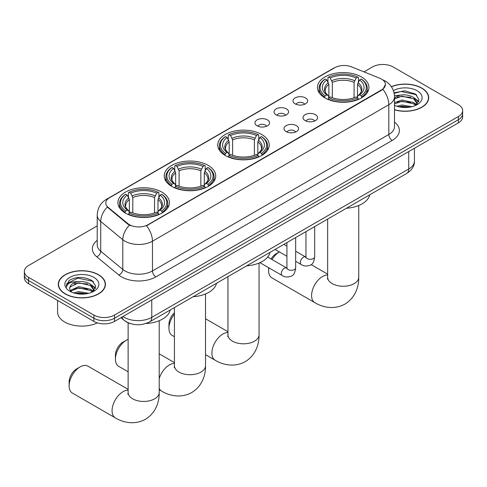 <?xml version="1.0" encoding="UTF-8"?>
<svg xmlns="http://www.w3.org/2000/svg" width="487" height="487" viewBox="0 0 487 487"><rect width="100%" height="100%" fill="white"/><g stroke="black" fill="none" stroke-linecap="round" stroke-linejoin="round"><path stroke-width="0.73" d="M261.708 134.479A25.75 14.866 0 0 0 233.644 131.253A25.75 14.866 0 0 0 217.75 144.992A25.75 14.866 0 0 0 225.292 155.499A25.75 14.866 0 0 0 253.356 158.725A25.75 14.866 0 0 0 269.25 144.992A25.75 14.866 0 0 0 261.708 134.479M208.186 165.379A25.75 14.866 0 0 0 180.123 162.159A25.75 14.866 0 0 0 164.229 175.892A25.75 14.866 0 0 0 171.771 186.405A25.75 14.866 0 0 0 199.828 189.626A25.75 14.866 0 0 0 215.729 175.892A25.75 14.866 0 0 0 208.186 165.379M161.879 192.115A25.75 14.866 0 0 0 133.815 188.895A25.75 14.866 0 0 0 117.921 202.629A25.75 14.866 0 0 0 125.463 213.142A25.75 14.866 0 0 0 153.521 216.362A25.75 14.866 0 0 0 169.415 202.629A25.75 14.866 0 0 0 161.879 192.115M361.403 76.922A25.75 14.866 0 0 0 333.339 73.695A25.75 14.866 0 0 0 317.445 87.435A25.75 14.866 0 0 0 324.987 97.942A25.75 14.866 0 0 0 353.045 101.168A25.75 14.866 0 0 0 368.945 87.435A25.75 14.866 0 0 0 361.403 76.922M295.165 103.853A7.287 4.206 180 0 1 293.722 102.666A7.287 4.206 180 0 1 296.133 97.437A7.287 4.206 180 0 1 305.471 97.905A7.287 4.206 180 0 1 306.92 102.666A7.287 4.206 180 0 1 295.165 103.853M304.588 104.291A4.371 2.526 0 0 0 303.413 103.061A4.371 2.526 0 0 0 299.103 102.422A4.371 2.526 0 0 0 296.053 104.291M276.135 114.841A7.287 4.206 180 0 1 274.692 113.654A7.287 4.206 180 0 1 277.103 108.424A7.287 4.206 180 0 1 286.441 108.893A7.287 4.206 180 0 1 287.89 113.654A7.287 4.206 180 0 1 276.135 114.841M285.552 115.279A4.371 2.526 0 0 0 284.384 114.049A4.371 2.526 0 0 0 280.074 113.41A4.371 2.526 0 0 0 277.024 115.279M257.106 125.829A7.287 4.206 180 0 1 255.657 124.642A7.287 4.206 180 0 1 258.073 119.412A7.287 4.206 180 0 1 267.412 119.881A7.287 4.206 180 0 1 268.854 124.642A7.287 4.206 180 0 1 257.106 125.829M266.523 126.267A4.371 2.526 0 0 0 265.348 125.037A4.371 2.526 0 0 0 261.044 124.398A4.371 2.526 0 0 0 257.994 126.267M305.166 120.612A7.287 4.206 180 0 1 303.718 119.425A7.287 4.206 180 0 1 306.134 114.195A7.287 4.206 180 0 1 315.473 114.664A7.287 4.206 180 0 1 316.915 119.425A7.287 4.206 180 0 1 305.166 120.612M314.584 121.05A4.371 2.526 0 0 0 313.409 119.82A4.371 2.526 0 0 0 309.099 119.181A4.371 2.526 0 0 0 306.055 121.05M286.131 131.6A7.287 4.206 180 0 1 284.688 130.413A7.287 4.206 180 0 1 287.099 125.183A7.287 4.206 180 0 1 296.437 125.652A7.287 4.206 180 0 1 297.886 130.413A7.287 4.206 180 0 1 286.131 131.6M295.548 132.038A4.371 2.526 0 0 0 294.379 130.808A4.371 2.526 0 0 0 290.069 130.169A4.371 2.526 0 0 0 287.02 132.038M379.848 78.291A13.119 7.573 180 0 1 381.601 79.144A13.119 7.573 180 0 1 385.442 84.495A13.119 7.573 180 0 1 381.601 89.852L147.999 224.72A13.119 7.573 180 0 1 127.978 223.71L108.169 207.377A13.119 7.573 180 0 1 105.795 203.036A13.119 7.573 180 0 1 109.642 197.679L334.764 67.705A13.119 7.573 180 0 1 351.559 66.859L379.848 78.291M130.912 323.739A14.573 8.413 180 0 1 125.025 320.988M394.507 109.831A23.565 13.606 0 0 0 428.694 97.686A23.565 13.606 0 0 0 421.797 88.068A23.565 13.606 0 0 0 391.353 86.656M98.526 274.705A23.565 13.606 0 0 0 72.849 271.752A23.565 13.606 0 0 0 58.306 284.323A23.565 13.606 0 0 0 65.203 293.941A23.565 13.606 0 0 0 90.886 296.893A23.565 13.606 0 0 0 105.429 284.323A23.565 13.606 0 0 0 98.526 274.705M58.55 285.546A23.565 13.606 0 0 0 58.464 285.912M385.442 84.495L382.873 89.322L381.601 90.241L146.52 225.773A17.002 9.819 60 0 1 152.461 241.187A19.431 11.219 180 0 1 124.982 241.187A19.431 11.219 180 0 1 122.803 239.683L100.73 221.488A19.431 11.219 180 0 1 97.217 215.053L97.217 244.803A19.431 11.219 0 0 0 100.73 251.237L122.803 269.439A19.431 11.219 0 0 0 124.982 270.936A19.431 11.219 0 0 0 152.461 270.936L388.815 134.479A19.431 11.219 0 0 0 394.507 126.547L394.507 96.791A19.431 11.219 180 0 1 388.815 104.729A17.002 9.819 -120 0 0 382.873 89.322M97.217 225.877L28.617 265.482A14.573 8.413 0 0 0 24.35 271.429L24.35 277.779A14.573 8.413 0 0 0 28.617 283.726L93.888 321.414L93.888 318.236A14.573 8.413 0 0 0 114.5 318.236L458.383 119.705A14.573 8.413 0 0 0 462.65 113.751A14.573 8.413 0 0 1 458.383 119.705L114.5 318.236A14.573 8.413 0 0 1 93.888 318.236L28.617 280.555L93.888 318.236L93.888 315.065A14.573 8.413 0 0 0 114.5 315.065L458.383 116.527A14.573 8.413 0 0 0 462.65 110.579A14.573 8.413 0 0 0 458.383 104.626L393.112 66.944A14.573 8.413 0 0 0 372.5 66.944L363.966 71.869M24.35 274.607A14.573 8.413 0 0 0 28.617 280.555A14.573 8.413 0 0 1 24.35 274.607M130.924 225.773L127.978 224.288L107.286 207.06A17.002 11.371 129.5 0 0 100.73 221.488L100.73 251.237A4.858 3.251 -50.5 0 1 96.755 256.813A24.289 14.026 180 0 1 97.217 240.353M24.35 271.429A14.573 8.413 0 0 0 28.617 277.383L93.888 315.065M105.271 285.912A23.565 13.606 0 0 0 105.186 285.546M428.536 99.275A23.565 13.606 0 0 0 428.45 98.91M93.888 321.414A14.573 8.413 0 0 0 114.5 321.414L458.383 122.876A14.573 8.413 0 0 0 462.65 116.923L462.65 110.579M394.507 109.672A23.321 13.466 0 0 0 428.45 97.686A23.321 13.466 0 0 0 421.62 88.165A23.321 13.466 0 0 0 391.445 86.789M396.838 106.257L401.988 104.997L411.972 106.677M398.853 106.811L401.988 106.257L409.877 107.116M394.507 102.684L401.988 99.963L413.719 102.617L416.221 104.997M394.507 103.944L401.988 101.223L413.719 103.877L415.569 105.435M394.476 95.708L401.312 94.995A12.145 7.013 0 0 0 394.507 98.258M401.312 94.995C405.975 94.508 410.109 95.367 413.719 97.577L417.28 103.171L417.195 104.096M394.507 98.91L401.988 96.183L413.719 98.837L417.237 103.804M394.507 105.101L395.024 105.582M394.507 105.35A17.002 9.819 0 0 0 417.158 104.626A17.002 9.819 0 0 0 417.158 90.746A17.002 9.819 0 0 0 393.393 90.588M415.77 105.344L419.039 99.598L415.314 93.942L404.8 90.801L394.062 92.84M394.178 93.382L401.124 91.489L416.081 94.642L416.811 95.142M397.368 97.223L401.124 96.523L410.742 97.339M415.953 99.598L418.656 101.856M397.368 102.258L401.124 101.564L410.742 102.373M415.953 104.632L416.348 104.894M399.182 106.884L401.124 106.598L409.695 107.146M414.516 98.155L418.808 101.406M414.516 103.195L416.75 104.541M65.38 293.844A23.321 13.466 0 0 0 90.789 296.76A23.321 13.466 0 0 0 105.186 284.323A23.321 13.466 0 0 0 98.356 274.802A23.321 13.466 0 0 0 72.94 271.886A23.321 13.466 0 0 0 58.55 284.323A23.321 13.466 0 0 0 65.38 293.844M57.576 300.449L57.576 312.088A24.289 14.026 0 0 0 64.692 322.01A24.289 14.026 0 0 0 97.357 322.893M73.574 292.894L78.724 291.634L88.707 293.308M75.588 293.448L78.724 292.894L86.613 293.752M92.506 291.981L95.775 286.234L92.043 280.579C84.056 276.452 76.435 276.403 69.178 280.433L66.378 285.565L66.646 287.214C66.804 283.519 70.603 281.656 78.048 281.632A12.145 7.013 0 0 0 69.72 288.292A12.145 7.013 0 0 0 70.311 290.447L78.724 286.6L90.454 289.254L92.956 291.634M70.718 291.116L78.724 287.86L90.454 290.514L92.305 292.072M78.048 281.632C82.705 281.145 86.844 282.003 90.454 284.213L94.015 289.808L93.93 290.733M69.726 288.426L70.134 286.94L78.724 282.819L90.454 285.473L93.973 290.441M70.311 290.447L71.759 292.218M93.888 277.383A17.002 9.819 0 0 0 69.842 277.383A17.002 9.819 0 0 0 69.842 291.263A17.002 9.819 0 0 0 93.894 291.263A17.002 9.819 0 0 0 93.888 277.383M66.384 285.68L66.908 283.604L77.859 278.12L92.816 281.279L93.547 281.778M74.103 283.854L77.859 283.16L87.477 283.976M92.688 286.228L95.385 288.493M74.103 288.894L77.859 288.201L87.477 289.01M92.688 291.269L93.084 291.53M75.911 293.521L77.859 293.235L86.43 293.783M91.252 284.792L95.543 288.042M91.252 289.832L93.48 291.177M271.058 258.987A10.69 6.173 -60 0 1 276.202 253.684L279.319 251.882A15.547 8.973 120 0 0 272.063 259.571M268.909 267.844A15.547 8.973 120 0 0 268.647 270.742A15.547 8.973 120 0 0 271.868 277.858L314.809 302.646A15.547 8.973 -60 0 1 312.423 290.191A15.547 8.973 -60 0 1 322.583 276.488A15.547 8.973 -60 0 1 327.648 274.997M324.525 97.668L325.213 95.829A23.126 13.35 0 0 1 325.213 79.034L326.801 79.953A20.892 12.059 0 0 0 326.801 94.91L328.372 95.805L328.883 97.68M328.883 96.913L328.883 84.354L326.801 79.953M327.958 81.944L327.958 77.445L328.652 77.049A23.126 13.35 0 0 1 357.738 77.049L356.149 77.969A20.892 12.059 0 0 0 330.241 77.969L332.317 82.37L332.317 97.729M354.073 97.729L354.073 82.37L356.149 77.969M346.403 208.266A26.718 15.426 0 0 0 369.718 194.806M327.958 99.007A24.094 13.91 0 0 0 358.426 99.007L357.738 97.814A23.126 13.35 0 0 1 328.652 97.814L327.958 99.415M358.426 99.415L358.426 99.007M325.213 79.034L324.525 79.43A24.094 13.91 0 0 0 319.095 88.226A24.094 13.91 0 0 0 324.525 97.023M357.738 77.049L358.426 77.445L358.426 81.944M328.652 97.814L330.241 96.895A20.892 12.059 0 0 0 356.149 96.895L357.738 97.814M326.801 94.91L325.213 95.829M330.241 77.969L328.652 77.049M328.372 82.656A18.689 10.787 0 0 0 328.372 95.805L328.463 95.86C325.809 93.297 324.726 91.55 325.219 90.631A17.976 10.379 0 0 1 328.883 84.354M361.865 97.023A24.094 13.91 0 0 0 367.289 88.226A24.094 13.91 0 0 0 361.865 79.43L361.171 79.034A23.126 13.35 0 0 1 361.171 95.829L361.865 97.668M361.171 95.829L359.583 94.91A20.892 12.059 0 0 0 359.583 79.953L361.171 79.034M359.583 79.953L357.507 84.354L357.507 96.913L358.012 95.805L359.583 94.91M357.507 84.354A17.976 10.379 0 0 1 361.171 90.631C361.658 91.556 360.575 93.297 357.927 95.86L358.012 95.805A18.689 10.787 0 0 0 358.012 82.656M357.507 97.68L357.507 96.913M174.431 314.152A15.547 8.973 120 0 0 168.952 328.299L168.952 324.33A10.69 6.173 -60 0 1 174.431 312.776M168.952 328.299A15.547 8.973 120 0 0 172.173 335.415L174.431 336.718M224.83 155.225L225.518 153.387A23.126 13.35 0 0 1 225.518 136.591L227.112 137.511A20.892 12.059 0 0 0 227.112 152.468L228.683 153.362L229.188 155.237M229.188 154.47L229.188 141.912L227.112 137.511M228.263 139.501L228.263 135.002L228.957 134.607A23.126 13.35 0 0 1 258.043 134.607L256.454 135.526A20.892 12.059 0 0 0 230.546 135.526L232.622 139.927L232.622 155.286M254.378 155.286L254.378 139.927L256.454 135.526M246.714 265.823A26.718 15.426 0 0 0 270.029 252.363M228.263 156.564A24.094 13.91 0 0 0 258.737 156.564L258.043 155.371A23.126 13.35 0 0 1 228.957 155.371L228.263 156.972M258.737 156.972L258.737 156.564M225.518 136.591L224.83 136.987A24.094 13.91 0 0 0 219.406 145.783A24.094 13.91 0 0 0 224.83 154.58M258.043 134.607L258.737 135.002L258.737 139.501M228.957 155.371L230.546 154.452A20.892 12.059 0 0 0 256.454 154.452L258.043 155.371M227.112 152.468L225.518 153.387M230.546 135.526L228.957 134.607M228.683 140.213A18.689 10.787 0 0 0 228.683 153.362L228.768 153.417C226.114 150.854 225.031 149.107 225.524 148.194A17.976 10.379 0 0 1 229.188 141.912M262.17 154.58A24.094 13.91 0 0 0 267.594 145.783A24.094 13.91 0 0 0 262.17 136.987L261.482 136.591A23.126 13.35 0 0 1 261.482 153.387L262.17 155.225M261.482 153.387L259.888 152.468A20.892 12.059 0 0 0 259.888 137.511L261.482 136.591M259.888 137.511L257.812 141.912L257.812 154.47L258.317 153.362L259.888 152.468M257.812 141.912A17.976 10.379 0 0 1 261.476 148.194C261.963 149.113 260.886 150.86 258.232 153.417L258.317 153.362A18.689 10.787 0 0 0 258.317 140.213M257.812 155.237L257.812 154.47M115.431 359.199L115.431 355.23A10.69 6.173 -60 0 1 122.986 342.142L126.425 340.157A15.547 8.973 120 0 0 115.431 359.199A15.547 8.973 120 0 0 118.651 366.315L128.124 371.782M171.308 186.131L171.996 184.287A23.126 13.35 0 0 1 171.996 167.491L173.585 168.411A20.892 12.059 0 0 0 173.585 183.368L175.156 184.263L175.667 186.137M175.667 185.37L175.667 172.812L173.585 168.411M174.742 170.401L174.742 165.903L175.436 165.513A23.126 13.35 0 0 1 204.522 165.513L202.933 166.426A20.892 12.059 0 0 0 177.025 166.426L179.1 170.827L179.1 186.186M200.851 186.186L200.851 170.827L202.933 166.426M193.187 296.723A26.718 15.426 0 0 0 216.502 283.264M174.742 187.465A24.094 13.91 0 0 0 205.21 187.465L204.522 186.271A23.126 13.35 0 0 1 175.436 186.271L174.742 187.879M205.21 187.879L205.21 187.465M171.996 167.491L171.308 167.887A24.094 13.91 0 0 0 165.878 176.684A24.094 13.91 0 0 0 171.308 185.48M204.522 165.513L205.21 165.903L205.21 170.401M175.436 186.271L177.025 185.352A20.892 12.059 0 0 0 202.933 185.352L204.522 186.271M173.585 183.368L171.996 184.287M177.025 166.426L175.436 165.513M175.156 171.12A18.689 10.787 0 0 0 175.156 184.263L175.247 184.317C172.593 181.754 171.509 180.013 172.002 179.094A17.976 10.379 0 0 1 175.667 172.812M208.649 185.48A24.094 13.91 0 0 0 214.073 176.684A24.094 13.91 0 0 0 208.649 167.887L207.955 167.491A23.126 13.35 0 0 1 207.955 184.287L208.649 186.131M207.955 184.287L206.366 183.368A20.892 12.059 0 0 0 206.366 168.411L207.955 167.491M206.366 168.411L204.29 172.812L204.29 185.37L204.796 184.263L206.366 183.368M204.29 172.812A17.976 10.379 0 0 1 207.955 179.094C208.442 180.013 207.359 181.761 204.71 184.317L204.796 184.263A18.689 10.787 0 0 0 204.796 171.12M204.29 186.137L204.29 185.37M128.124 339.329A15.547 8.973 120 0 0 126.425 340.157L122.986 342.142M69.124 385.935L69.124 381.966A10.69 6.173 -60 0 1 76.678 368.878L80.118 366.894A15.547 8.973 120 0 0 69.124 385.935A15.547 8.973 120 0 0 72.344 393.052L115.285 417.846A15.547 8.973 -60 0 1 112.899 405.385A15.547 8.973 -60 0 1 123.059 391.688A15.547 8.973 -60 0 1 128.124 390.19M125.001 212.862L125.689 211.023A23.126 13.35 0 0 1 125.689 194.228L127.277 195.147A20.892 12.059 0 0 0 127.277 210.104L128.848 210.999L129.359 212.874M129.359 212.107L129.359 199.548L127.277 195.147M128.434 197.138L128.434 192.639L129.122 192.249A23.126 13.35 0 0 1 158.214 192.249L156.625 193.162A20.892 12.059 0 0 0 130.717 193.162L132.793 197.564L132.793 212.922M154.543 212.922L154.543 197.564L156.625 193.162M145.881 323.52A26.718 15.426 0 0 0 170.194 310M128.434 214.201A24.094 13.91 0 0 0 158.902 214.201L158.214 213.008A23.126 13.35 0 0 1 129.122 213.008L128.434 214.609M158.902 214.609L158.902 214.201M125.689 194.228L125.001 194.623A24.094 13.91 0 0 0 119.571 203.42A24.094 13.91 0 0 0 125.001 212.216M158.214 192.249L158.902 192.639L158.902 197.138M129.122 213.008L130.717 212.088A20.892 12.059 0 0 0 156.625 212.088L158.214 213.008M127.277 210.104L125.689 211.023M130.717 193.162L129.122 192.249M128.848 197.856A18.689 10.787 0 0 0 128.848 210.999L128.939 211.054C126.285 208.491 125.202 206.744 125.695 205.831A17.976 10.379 0 0 1 129.359 199.548M162.341 212.216A24.094 13.91 0 0 0 167.765 203.42A24.094 13.91 0 0 0 162.341 194.623L161.647 194.228A23.126 13.35 0 0 1 161.647 211.023L162.341 212.862M161.647 211.023L160.059 210.104A20.892 12.059 0 0 0 160.059 195.147L161.647 194.228M160.059 195.147L157.983 199.548L157.983 212.107L158.488 210.999L160.059 210.104M157.983 199.548A17.976 10.379 0 0 1 161.647 205.831C162.134 206.75 161.051 208.497 158.403 211.054L158.488 210.999A18.689 10.787 0 0 0 158.488 197.856M157.983 212.874L157.983 212.107M128.124 389.35L87.885 366.121A15.547 8.973 120 0 0 80.118 366.894L76.678 368.878M108.169 207.377L108.169 207.955M127.978 223.71L127.978 224.288M147.999 224.72L147.999 225.11M381.601 89.852L381.601 90.241M155.901 276.884A4.858 2.806 60 0 1 152.461 270.936L152.461 241.187L388.815 104.729L388.815 134.479A4.858 2.806 60 0 0 392.248 140.426L155.901 276.884A24.289 14.026 180 0 1 121.543 276.884A24.289 14.026 180 0 1 118.822 275.015L96.755 256.813M394.507 96.791C394.178 89.809 391.11 84.568 385.296 81.073L382.843 79.88A17.002 7.962 112 0 0 382.612 79.795M108.193 198.672A17.002 9.819 -120 0 0 106.434 199.335C100.62 202.823 97.546 208.065 97.217 215.053M106.434 199.335L333.333 68.332A17.002 9.819 60 0 1 334.624 67.784M129.426 225.189A17.002 11.371 129.5 0 0 122.803 239.683L122.803 269.439A4.858 3.251 -50.5 0 1 118.822 275.015M394.507 122.097A24.289 14.026 180 0 1 392.248 140.426M114.5 315.065L114.5 321.414M458.383 116.527L458.383 122.876M28.617 277.383L28.617 283.726M122.986 316.513A19.431 11.219 0 0 0 124.295 317.347A19.431 11.219 0 0 0 151.774 317.347L408.739 168.989A19.431 11.219 0 0 0 414.431 161.057C414.577 165.878 412.008 170.006 406.73 173.439L149.765 321.797A9.716 5.613 60 0 0 151.774 317.347L151.774 299.895M408.739 151.536L408.739 168.989A9.716 5.613 60 0 1 406.73 173.439M122.2 316.97A9.716 6.501 129.5 0 0 123.893 320.129L120.94 317.694M358.742 205.496L358.742 277.286A15.547 8.973 180 0 1 354.189 283.629A15.547 8.973 180 0 1 332.201 283.629A15.547 8.973 180 0 1 327.648 277.286L327.447 279.118M354.073 82.37A17.976 10.379 0 0 0 332.317 82.37M354.579 80.678A18.689 10.787 0 0 0 331.811 80.678M259.047 263.053L259.047 334.843A15.547 8.973 180 0 1 254.494 341.186A15.547 8.973 180 0 1 232.506 341.186A15.547 8.973 180 0 1 227.953 334.843L227.752 336.675M259.047 334.843C259.254 343.828 255.839 355.242 245.235 361.652C234.387 367.63 222.796 364.879 215.114 360.203A15.547 8.973 -60 0 1 212.734 347.748A15.547 8.973 -60 0 1 222.888 334.045A15.547 8.973 -60 0 1 227.953 332.554M254.378 139.927A17.976 10.379 0 0 0 232.622 139.927M254.884 138.235A18.689 10.787 0 0 0 232.116 138.235M205.526 293.953L205.526 365.743A15.547 8.973 180 0 1 200.973 372.092A15.547 8.973 180 0 1 178.985 372.092A15.547 8.973 180 0 1 174.431 365.743L174.224 367.575M159.212 378.63A15.547 8.973 -60 0 1 169.366 364.952A15.547 8.973 -60 0 1 174.431 363.454M205.526 365.743C205.733 374.728 202.318 386.142 191.714 392.552C180.866 398.53 169.275 395.785 161.593 391.11A15.547 8.973 -60 0 1 159.212 388.376M200.851 170.827A17.976 10.379 0 0 0 179.1 170.827M201.362 169.135A18.689 10.787 0 0 0 178.595 169.135M159.212 320.689L159.212 392.479A15.547 8.973 180 0 1 154.659 398.823A15.547 8.973 180 0 1 132.677 398.823A15.547 8.973 180 0 1 128.124 392.479L127.917 394.312M154.543 197.564A17.976 10.379 0 0 0 132.793 197.564M155.055 195.871A18.689 10.787 0 0 0 132.287 195.871M314.687 226.577L314.687 256.795A4.371 2.526 180 0 1 313.208 258.688A4.371 2.526 180 0 1 307.224 258.579A4.371 2.526 180 0 1 305.946 256.795L305.806 257.739L306.195 257.416M314.687 256.795C314.091 261.872 312.52 264.709 309.976 265.305C306.36 266.419 303.456 266.17 301.258 264.551A4.371 2.526 -60 0 1 300.589 261.044A4.371 2.526 -60 0 1 303.45 257.191A4.371 2.526 -60 0 1 303.638 257.087A4.371 2.526 -60 0 1 305.635 256.978L305.933 257.13M295.658 237.565L295.658 267.783A4.371 2.526 180 0 1 294.178 269.676A4.371 2.526 180 0 1 288.194 269.567A4.371 2.526 180 0 1 286.916 267.783L286.77 268.727L287.166 268.404M295.658 267.783C295.061 272.86 293.484 275.697 290.94 276.293C287.33 277.407 284.426 277.158 282.229 275.539A4.371 2.526 -60 0 1 281.559 272.032A4.371 2.526 -60 0 1 284.414 268.179A4.371 2.526 -60 0 1 284.609 268.075A4.371 2.526 -60 0 1 286.6 267.966L286.898 268.118M333.333 68.332L336.45 66.883M149.765 321.797C141.942 325.724 134.126 325.724 126.303 321.797L123.893 320.129M414.431 161.057L414.431 148.249M428.45 99.634L428.45 97.686M417.28 104.005L417.28 103.171M105.186 286.271L105.186 284.323M94.015 290.642L94.015 289.808M58.55 286.271L58.55 284.323M358.742 277.286C358.949 286.271 355.534 297.685 344.93 304.095C334.082 310.073 322.491 307.321 314.809 302.646M268.647 267.698L268.647 270.742M276.202 253.684L279.319 251.882M319.095 92.67L319.095 88.226M367.289 92.67L367.289 88.226M327.648 274.157L311.126 264.618M327.648 219.095L327.648 277.286M215.114 360.203L205.526 354.67M219.406 150.227L219.406 145.783M267.594 150.227L267.594 145.783M227.953 331.714L205.526 318.766M227.953 276.653L227.953 334.843M161.593 391.11L159.212 389.734M165.878 181.127L165.878 176.684M214.073 181.127L214.073 176.684M174.431 362.614L159.212 353.83M174.431 307.553L174.431 365.743M159.212 392.479C159.426 401.465 156.01 412.879 145.406 419.289C134.558 425.267 122.968 422.521 115.285 417.846M119.571 207.864L119.571 203.42M167.765 207.864L167.765 203.42M128.124 322.796L128.124 392.479M301.258 264.551L295.658 261.312M286.916 256.265L275.088 249.441M305.946 231.623L305.946 256.795M305.635 256.978L295.658 251.219M286.916 246.166L283.836 244.389M282.229 275.539L259.942 262.67M286.916 242.611L286.916 267.783M286.6 267.966L267.698 257.051"/></g></svg>
